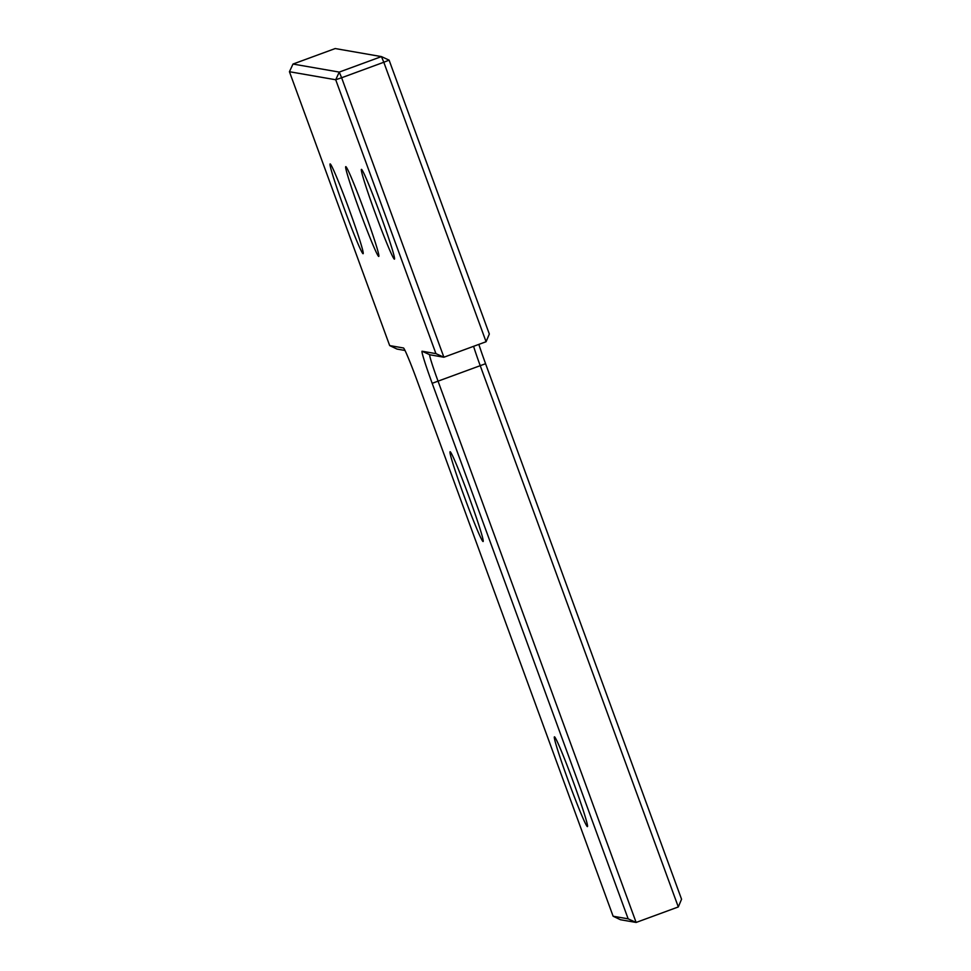 <?xml version="1.0" encoding="UTF-8"?>
<svg xmlns="http://www.w3.org/2000/svg" width="971" height="971" viewBox="0 0 971 971"><rect width="100%" height="100%" fill="white"/><g stroke="black" fill="none" stroke-linecap="round" stroke-linejoin="round"><path stroke-width="1.46" d="M478.837 344.389A34.519 1.566 -110.2 0 0 485.573 363.712L681.557 899.231L678.304 906.95L480.281 365.824A28.547 1.299 69.8 0 1 473.581 346.319M389.104 60.141L381.445 56.597L383.8 62.253L389.104 60.141L489.323 334.012L486.083 341.731L383.8 62.253L341.622 77.753L443.893 357.231L429.765 354.767A28.547 1.299 -110.2 0 0 429.728 354.779A28.547 1.299 -110.2 0 0 438.103 381.312L636.126 922.45L620.457 919.731L613.114 916.223L628.152 918.845L636.126 922.45L678.304 906.95M628.152 918.845L432.18 383.314A34.519 1.566 69.8 0 1 422.106 351.223L435.93 353.626L335.711 79.756L339.255 72.085L381.445 56.597L335.189 48.55L292.999 64.05L339.255 72.085L341.622 77.753L335.711 79.756L289.443 71.72L292.999 64.05M435.93 353.626L443.893 357.231L486.083 341.731M405.028 350.47L397.018 349.075L389.674 345.579L403.487 347.982A34.519 1.566 69.8 0 1 403.523 347.994A34.519 1.566 69.8 0 1 417.129 380.705L613.114 916.223M289.443 71.72L389.674 345.579M394.372 259.16A47.822 2.173 69.8 0 1 375.474 213.838A47.822 2.173 69.8 0 1 361.515 169.379A47.822 2.173 69.8 0 1 361.564 169.391A47.822 2.173 69.8 0 1 379.977 213.523A47.822 2.173 69.8 0 1 394.505 259.075A47.822 2.173 69.8 0 1 394.372 259.16M483.036 541.527A47.822 2.173 69.8 0 1 464.138 496.205A47.822 2.173 69.8 0 1 450.18 451.733A47.822 2.173 69.8 0 1 450.228 451.758A47.822 2.173 69.8 0 1 468.641 495.89A47.822 2.173 69.8 0 1 483.17 541.442A47.822 2.173 69.8 0 1 483.036 541.527M587.358 826.624A47.822 2.173 69.8 0 1 568.472 781.291A47.822 2.173 69.8 0 1 554.502 736.831A47.822 2.173 69.8 0 1 554.55 736.843A47.822 2.173 69.8 0 1 572.963 780.975A47.822 2.173 69.8 0 1 587.491 826.539A47.822 2.173 69.8 0 1 587.358 826.624M363.045 253.722A47.822 2.173 69.8 0 1 344.147 208.389A47.822 2.173 69.8 0 1 330.176 163.929A47.822 2.173 69.8 0 1 330.237 163.941A47.822 2.173 69.8 0 1 348.65 208.073A47.822 2.173 69.8 0 1 363.178 253.637A47.822 2.173 69.8 0 1 363.045 253.722M378.702 256.441A47.822 2.173 69.8 0 1 359.804 211.12A47.822 2.173 69.8 0 1 345.846 166.648A47.822 2.173 69.8 0 1 345.894 166.672A47.822 2.173 69.8 0 1 364.307 210.792A47.822 2.173 69.8 0 1 378.836 256.356A47.822 2.173 69.8 0 1 378.702 256.441M485.573 363.712L432.18 383.314M422.106 351.223L429.765 354.767"/></g></svg>
